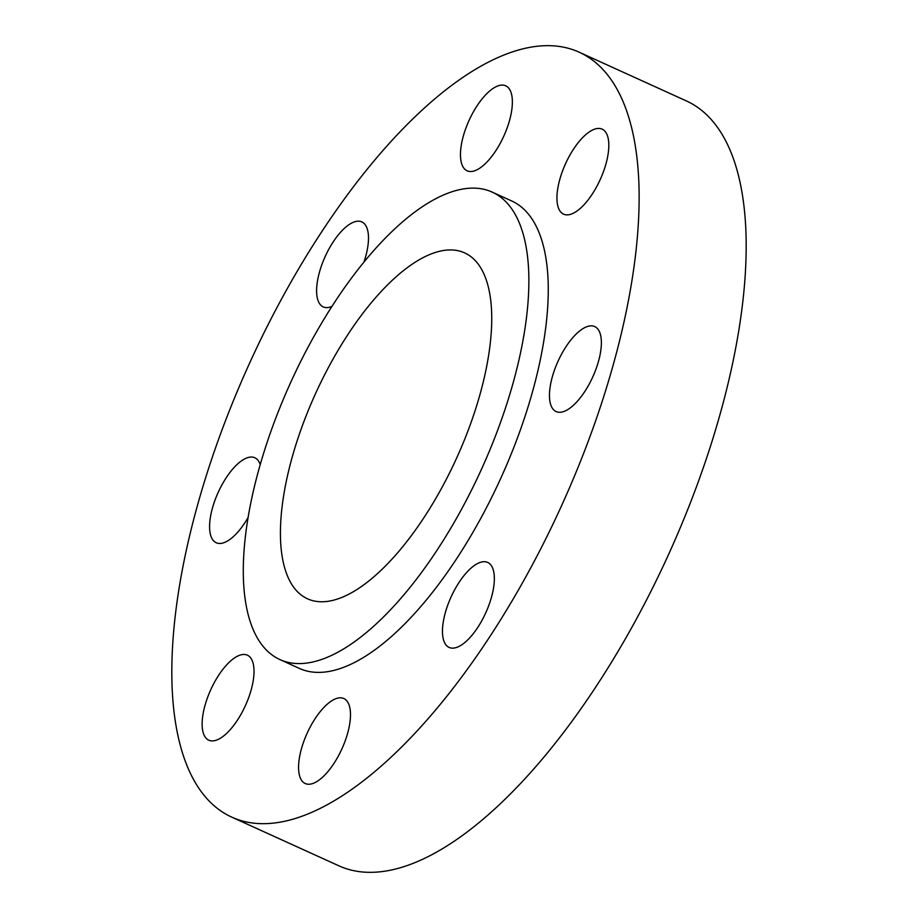 <?xml version="1.0" encoding="UTF-8"?>
<svg xmlns="http://www.w3.org/2000/svg" width="918" height="918" viewBox="0 0 918 918"><rect width="100%" height="100%" fill="white"/><g stroke="black" fill="none" stroke-linecap="round" stroke-linejoin="round"><path stroke-width="1.38" d="M487.86 161.052A46.669 19.06 -65.6 0 0 510.419 117.034A46.669 19.06 -65.6 0 0 505.738 85.81A46.669 19.06 -65.6 0 0 484.979 95.552A46.669 19.06 -65.6 0 0 462.42 139.559A46.669 19.06 -65.6 0 0 467.101 170.794A46.669 19.06 -65.6 0 0 487.86 161.052M172.159 688.454A420.065 171.528 -65.6 0 0 231.634 817.077A420.065 171.528 -65.6 0 0 495.1 628.497A420.065 171.528 -65.6 0 0 638.79 180.88A420.065 171.528 -65.6 0 0 579.315 52.269A420.065 171.528 -65.6 0 0 315.849 240.837A420.065 171.528 -65.6 0 0 172.159 688.454M231.634 817.077L338.685 865.731A420.065 171.528 -65.6 0 0 602.151 677.163A420.065 171.528 -65.6 0 0 745.841 229.546A420.065 171.528 -65.6 0 0 686.366 100.923L579.315 52.269M491.589 311.087A189.957 77.571 -65.6 0 0 464.692 252.92A189.957 77.571 -65.6 0 0 345.547 338.191A189.957 77.571 -65.6 0 0 280.575 540.622A189.957 77.571 -65.6 0 0 307.473 598.788A189.957 77.571 -65.6 0 0 426.618 513.506A189.957 77.571 -65.6 0 0 491.589 311.087M243.499 580.945A256.707 104.824 -65.6 0 0 279.852 659.549A256.707 104.824 -65.6 0 0 440.858 544.305A256.707 104.824 -65.6 0 0 528.665 270.764A256.707 104.824 -65.6 0 0 492.323 192.16A256.707 104.824 -65.6 0 0 331.306 307.404A256.707 104.824 -65.6 0 0 243.499 580.945M279.852 659.549L299.245 668.361A256.707 104.824 -65.6 0 0 460.251 553.118A256.707 104.824 -65.6 0 0 548.057 279.577A256.707 104.824 -65.6 0 0 511.716 200.973L492.323 192.16M363.918 262.192A46.669 19.06 -65.6 0 0 361.864 221.927A46.669 19.06 -65.6 0 0 323.193 261.194A46.669 19.06 -65.6 0 0 323.228 306.899A46.669 19.06 -65.6 0 0 331.914 306.451M260.207 464.565A46.669 19.06 -65.6 0 0 254.848 457.772A46.669 19.06 -65.6 0 0 225.576 478.726A46.669 19.06 -65.6 0 0 209.614 528.458A46.669 19.06 -65.6 0 0 216.223 542.745A46.669 19.06 -65.6 0 0 248.055 517.568M245.381 654.591A46.669 19.06 -65.6 0 0 209.694 692.126A46.669 19.06 -65.6 0 0 208.753 740.172A46.669 19.06 -65.6 0 0 210.761 740.78A46.669 19.06 -65.6 0 0 246.449 703.245A46.669 19.06 -65.6 0 0 247.39 655.188A46.669 19.06 -65.6 0 0 245.381 654.591M323.09 708.283A46.669 19.06 -65.6 0 0 300.53 752.301A46.669 19.06 -65.6 0 0 305.212 783.524A46.669 19.06 -65.6 0 0 325.97 773.782A46.669 19.06 -65.6 0 0 348.53 729.776A46.669 19.06 -65.6 0 0 343.848 698.541A46.669 19.06 -65.6 0 0 323.09 708.283M449.051 601.703A46.669 19.06 -65.6 0 0 449.086 647.408A46.669 19.06 -65.6 0 0 487.756 608.141A46.669 19.06 -65.6 0 0 487.722 562.436A46.669 19.06 -65.6 0 0 449.051 601.703M549.492 397.276A46.669 19.06 -65.6 0 0 556.101 411.562A46.669 19.06 -65.6 0 0 585.374 390.609A46.669 19.06 -65.6 0 0 601.336 340.876A46.669 19.06 -65.6 0 0 594.738 326.59A46.669 19.06 -65.6 0 0 565.454 347.543A46.669 19.06 -65.6 0 0 549.492 397.276M565.568 214.755A46.669 19.06 -65.6 0 0 601.256 177.208A46.669 19.06 -65.6 0 0 602.197 129.163A46.669 19.06 -65.6 0 0 600.188 128.554A46.669 19.06 -65.6 0 0 564.501 166.089A46.669 19.06 -65.6 0 0 563.56 214.146A46.669 19.06 -65.6 0 0 565.568 214.755"/></g></svg>
